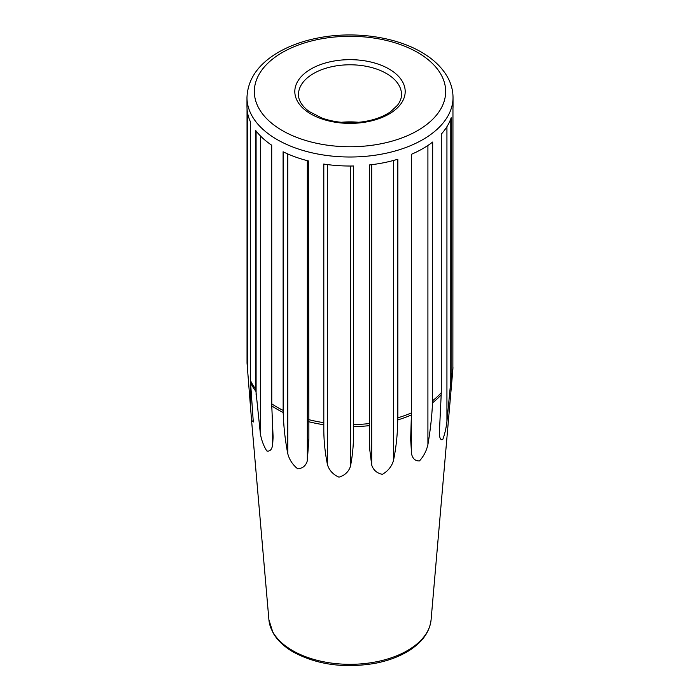 <?xml version="1.0" encoding="UTF-8"?>
<svg xmlns="http://www.w3.org/2000/svg" width="700" height="700" viewBox="0 0 700 700"><rect width="100%" height="100%" fill="white"/><g stroke="black" fill="none" stroke-linecap="round" stroke-linejoin="round"><path stroke-width="1.05" d="M397.836 417.83L397.635 423.203C397.434 435.391 396.051 447.834 393.488 460.521C391.764 466.384 388.071 470.995 382.419 474.355C376.863 473.209 373.284 470.067 371.683 464.923L369.757 449.61L369.425 433.974L369.504 164.946A103.022 59.474 180 0 0 397.836 159.224L397.836 417.83A103.022 59.474 0 0 0 411.46 412.886L411.46 154.28A103.022 59.474 180 0 0 432.679 142.03L432.355 406.079C431.681 418.381 430.203 431.2 427.91 444.526C426.536 450.8 423.719 456.269 419.457 460.933C415.328 461.064 412.694 458.736 411.574 453.959L410.646 439.04M410.646 439.661L411.46 412.886M353.517 165.987L353.483 429.94C353.797 442.146 352.791 454.265 350.455 466.305C348.714 471.721 344.881 475.344 338.966 477.173C333.078 474.521 329.254 470.4 327.495 464.817C324.975 452.463 323.75 440.195 323.811 428.006L323.689 164.054A103.022 59.474 180 0 0 353.517 165.987L353.483 429.94M271.775 405.895L273.105 437.098L272.65 444.929C271.854 449.636 269.894 451.649 266.779 450.966C263.576 445.786 261.433 440.011 260.356 433.641L255.727 389.139L255.727 130.532A103.022 59.474 180 0 0 271.705 145.206L271.775 405.895A102.926 59.421 0 0 0 283.15 412.466L283.089 151.769A103.022 59.474 180 0 0 308.507 160.982L308.866 438.594L307.326 460.74C305.918 465.745 302.706 468.44 297.692 468.825C292.652 464.73 289.336 459.673 287.761 453.653C285.267 440.632 283.797 428.006 283.36 415.783L283.15 412.466M452.874 369.241L452.961 108.517A103.022 59.474 180 0 0 453.023 106.549L453.023 97.536A103.022 59.474 180 0 1 385.691 153.326A103.022 59.474 180 0 1 271.705 136.194A103.022 59.474 180 0 1 246.977 97.536L246.977 106.549A103.022 59.474 180 0 0 250.407 121.765L250.407 380.371L253.295 421.995L251.554 420.297L247.039 363.151L247.039 108.544M451.08 378.473L446.933 421.435C446.189 427.989 444.806 434.009 442.776 439.504C440.895 440.431 439.74 438.602 439.32 434.026L441.289 392.717L441.289 134.111A103.022 59.474 180 0 0 451.176 117.749L451.08 378.473A102.926 59.421 0 0 0 452.795 370.265L452.926 368.524M358.715 122.299A51.511 29.741 0 0 0 341.285 122.299M397.784 419.912A102.926 59.421 0 0 0 411.408 414.969M389.025 68.994A55.186 31.859 180 0 1 364.28 122.299A55.186 31.859 180 0 1 296.695 83.282A55.186 31.859 180 0 1 389.025 68.994M386.426 73.5A51.511 29.741 180 0 1 401.511 94.526C401.546 98.123 400.181 101.728 397.434 105.332L390.679 111.641C383.626 116.594 374.553 119.945 363.475 121.704C348.74 123.786 334.924 122.579 322.035 118.099L309.102 111.484C301.945 106.067 298.41 100.415 298.489 94.526A51.511 29.741 180 0 1 330.286 67.051A51.511 29.741 180 0 1 386.426 73.5M393.488 160.466L393.488 460.521M397.635 159.285L397.635 423.203M353.517 424.594A103.022 59.474 0 0 0 369.504 423.553M353.509 426.668A102.926 59.421 0 0 0 369.495 425.626M371.683 164.692L371.683 464.923M452.795 370.265L431.086 619.806A81.183 46.874 180 0 1 379.172 661.194A81.183 46.874 180 0 1 292.591 650.597A81.183 46.874 180 0 1 288.295 647.92A81.183 46.874 180 0 1 268.914 619.806L251.554 420.297M250.495 382.48A102.926 59.421 0 0 0 255.815 391.248M432.6 402.727A102.926 59.421 0 0 0 441.21 394.817M308.534 421.671A102.926 59.421 0 0 0 323.715 424.734M411.574 154.227L411.574 453.959M427.91 145.46L427.91 444.526M432.355 142.284L432.355 406.079M450.791 118.86L450.791 381.894M446.933 126.691L446.933 421.435M247.432 112.087L247.432 368.743M250.696 384.851L250.696 408.748M256.095 131.005L256.095 394.625M272.65 421.041L272.65 444.929M260.356 135.852L260.356 433.641M283.36 151.9L283.36 415.783M307.326 160.676L307.326 460.74M287.761 153.939L287.761 453.653M323.811 164.071L323.811 428.006M350.455 166.023L350.455 466.305M327.495 164.588L327.495 464.817M271.705 403.812A103.022 59.474 0 0 0 283.089 410.375M308.507 419.589A103.022 59.474 0 0 0 323.689 422.66M432.679 400.636A103.022 59.474 0 0 0 441.289 392.717M451.176 376.355A103.022 59.474 0 0 0 452.961 367.124M250.407 380.371A103.022 59.474 0 0 0 255.727 389.139M417.646 52.474A95.664 55.23 180 0 1 374.762 144.874A95.664 55.23 180 0 1 257.6 77.228A95.664 55.23 180 0 1 417.646 52.474M439.32 424.961L439.32 434.026M369.425 433.974L369.425 433.002M308.866 438.594L308.866 437.421M453.023 97.536C452.988 90.589 451.229 83.913 447.746 77.499C442.181 67.515 433.379 59.054 421.321 52.106C394.739 36.496 353.745 30.958 318.535 37.879C302.803 40.906 289.039 45.938 277.244 52.955C257.801 64.697 247.713 79.555 246.977 97.536M431.086 619.806C429.642 632.266 421.934 642.766 407.951 651.306C398.624 656.898 387.66 660.905 375.078 663.337C344.321 668.517 317.074 664.764 293.352 652.076C284.043 646.695 277.252 640.246 272.991 632.73L268.914 619.806"/></g></svg>
